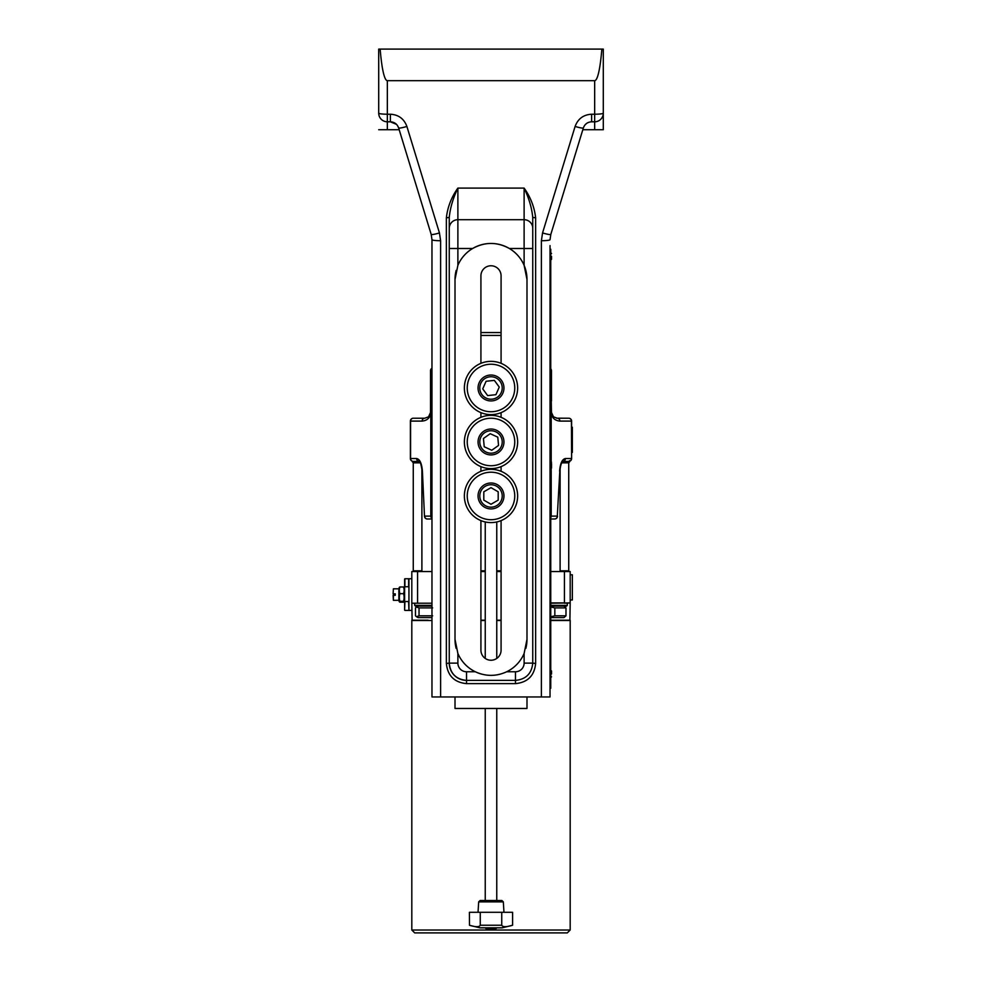 <?xml version="1.0" encoding="UTF-8"?>
<svg xmlns="http://www.w3.org/2000/svg" width="982" height="982" viewBox="0 0 982 982"><rect width="100%" height="100%" fill="white"/><g stroke="black" fill="none" stroke-linecap="round" stroke-linejoin="round"><path stroke-width="1.47" d="M551.54 673.922L551.54 671.025L551.54 673.922M550.03 688.308L550.742 688.308L550.742 249.219L550.03 249.219M440.611 696.95L440.611 240.725A8.642 1.056 180 0 1 431.97 239.669L431.97 696.95L550.03 696.95L550.03 245.61M455.01 696.95L455.01 708.464L526.99 708.464L526.99 696.95M525.836 648.39A35.99 35.99 0 0 0 526.99 639.368L524.118 653.472A35.99 35.99 0 0 1 506.687 671.762C496.229 676.561 485.771 676.561 475.313 671.762A35.99 35.99 0 0 1 457.882 653.472L455.01 639.368L455.01 279.453L457.882 265.336A35.99 35.99 0 0 1 472.637 248.495C484.875 241.768 497.125 241.768 509.363 248.495A35.99 35.99 0 0 1 524.118 265.336L526.99 279.453A35.99 35.99 0 0 0 524.118 265.336L524.118 219.698A8.642 8.642 0 0 1 532.747 228.34A8.642 8.642 0 0 0 524.118 219.698L457.882 219.698A8.642 8.642 0 0 0 449.253 228.34L449.253 663.12L446.368 663.476C447.583 675.69 454.31 682.404 466.524 683.632L515.476 683.632C527.69 682.404 534.417 675.69 535.632 663.476L535.632 217.795L532.747 217.439L532.747 663.12L535.632 663.476M594.662 80.671L594.662 114.219L591.63 114.219C583.455 114.698 577.956 118.773 575.108 126.445A8.642 1.007 17 0 0 583.369 127.918C584.793 124.076 587.543 122.038 591.63 121.805L594.662 121.805A8.642 8.642 0 0 0 603.292 113.163L603.292 129.722L603.292 113.163A8.642 8.642 0 0 1 594.662 121.805A8.642 8.642 0 0 0 603.292 113.163L603.292 49.1L601.843 49.1A70.876 8.642 90 0 1 594.662 80.671L387.338 80.671A70.876 8.642 90 0 1 380.157 49.1L603.292 49.1M378.708 49.1L380.157 49.1L378.708 49.1L378.708 113.163A8.642 8.642 0 0 0 387.338 121.805L390.37 121.805C394.457 122.038 397.207 124.076 398.631 127.918L397.44 125.475M532.747 248.495L509.363 248.495A35.99 35.99 0 0 0 472.637 248.495L449.253 248.495M456.164 270.418A35.99 35.99 0 0 0 455.01 279.453M455.01 639.368A35.99 35.99 0 0 0 456.164 648.39M524.118 653.472L524.118 663.12L532.747 663.12C531.704 673.591 525.947 679.348 515.476 680.391L466.524 680.391L466.524 671.762L475.313 671.762A35.99 35.99 0 0 0 481.646 674.118M486.36 675.051A35.99 35.99 0 0 0 500.354 674.118M506.687 671.762L515.476 671.762L515.476 683.632M526.99 279.453L526.99 639.368M480.922 520.607L480.922 650.158A10.078 10.078 0 0 0 491 660.235A10.078 10.078 0 0 0 501.078 650.158L501.078 520.607M501.078 471.311L501.078 466.622M501.078 417.313L501.078 412.636M501.078 363.328L501.078 275.844A10.078 10.078 0 0 0 491 265.766A10.078 10.078 0 0 0 480.922 275.844L480.922 363.328M480.922 412.636L480.922 417.313M480.922 466.622L480.922 471.311M603.292 113.163A8.642 1.056 -0 0 1 594.662 114.219L594.662 129.722L582.817 129.722L603.292 129.722M399.183 129.722L387.338 129.722L399.183 129.722M378.708 129.722L387.338 129.722L387.338 80.671M466.524 671.762A8.642 8.642 0 0 1 457.882 663.12L449.253 663.12A17.271 17.271 0 0 0 466.524 680.391C456.053 679.348 450.296 673.591 449.253 663.12L449.253 217.439C450.173 207.963 453.058 198.18 457.882 188.09C451.45 197.112 447.608 207.006 446.368 217.795L446.368 663.476M575.108 126.445L542.555 232.93L541.389 240.725A8.642 1.056 -0 0 0 550.03 239.669L550.816 234.403L550.03 239.669M535.632 217.795C534.392 207.006 530.55 197.112 524.118 188.09C528.942 198.18 531.827 207.963 532.747 217.439M449.253 217.439L446.368 217.795M591.63 114.219L591.63 121.805L590.599 121.866M586.635 123.401L585.333 124.53M396.507 124.358L390.37 121.805L390.37 114.219L387.338 114.219A8.642 1.056 0 0 1 378.708 113.163M431.97 239.669L431.184 234.403L431.97 239.669M542.555 232.93A8.642 1.007 17 0 0 550.816 234.403L583.369 127.918M440.611 240.725L439.445 232.93A8.642 1.007 163 0 1 431.184 234.403L398.631 127.918A8.642 1.007 163 0 0 406.892 126.445C404.044 118.773 398.545 114.698 390.37 114.219M551.54 463.602L551.54 468.046L551.54 463.602M551.54 256.412L551.54 259.297L551.54 256.412M550.742 620.489L570.186 620.489L570.186 930.015L411.814 930.015L414.699 932.9L567.301 932.9L414.699 932.9M480.922 620.489L485.243 620.489M496.757 620.489L501.078 620.489M411.814 930.015L411.814 620.489L431.97 620.489M412.109 620.489L411.814 603.218L431.97 603.218M417.571 603.218L417.571 571.549L411.814 571.549L411.814 603.218M411.814 578.742L408.942 578.742L408.942 610.411L411.814 610.411M408.942 601.524L404.621 601.524L404.621 586.733L408.942 586.733M404.621 601.524L404.621 610.129L404.903 602.101M404.621 586.733L404.621 579.024L404.621 586.733M404.621 588.513A16.559 16.559 0 0 0 404.105 587.334A14.914 1.633 180 0 0 403.528 586.966A14.914 12.017 180 0 1 403.528 593.668A14.914 13.65 -0 0 1 403.528 601.279A14.914 1.633 -0 0 1 404.105 601.819A14.914 1.633 -0 0 1 403.528 602.187L399.944 602.187A14.914 1.633 -0 0 1 399.379 601.819A14.914 1.633 -0 0 1 399.944 601.279A14.914 13.65 -0 0 1 399.944 593.668A14.914 12.017 180 0 1 399.944 586.966A14.914 1.633 180 0 0 399.379 587.334A16.559 16.559 0 0 0 398.864 588.513L398.864 600.64A16.559 16.559 0 0 0 399.379 601.819M403.528 593.668L399.944 593.668M403.528 586.966L399.944 586.966M403.528 601.279L399.944 601.279M398.864 600.333L393.389 600.333L393.389 595.301L395.267 595.301L395.267 593.852L393.107 593.852L393.389 588.819L398.864 588.819M393.107 595.301L393.389 600.333M393.389 588.819L393.107 593.852M417.571 571.549L431.97 571.549M480.922 571.549L485.243 571.549M496.757 571.549L501.078 571.549M550.742 571.549L564.429 571.549L564.429 602.923L550.742 602.923M570.186 571.549L570.186 574.777L572.346 574.777L572.346 599.977L570.186 599.977L570.186 602.923L570.186 571.549L564.429 571.549M550.742 603.218L570.186 602.923L569.891 620.489M570.186 599.977L570.186 574.777M428.103 620.207L411.814 620.207M570.186 602.923L564.429 603.218M501.078 620.207L496.757 620.207M485.243 620.207L480.922 620.207M570.186 620.207L550.742 620.207M568.026 571.549L568.738 570.824L560.108 570.824M501.078 570.824L496.757 570.824M485.243 570.824L480.922 570.824M421.892 570.824L413.262 570.824L413.974 571.549M561.704 462.841L568.738 462.841L568.738 570.824M413.974 462.129L413.262 462.841L420.296 462.841M430.533 412.6L428.557 416.81L424.776 418.222L413.262 418.222A2.885 2.885 0 0 0 410.378 421.094L410.378 458.533A2.885 2.885 0 0 0 411.348 460.693L412.01 461.123A2.885 2.885 0 0 0 412.538 461.319L412.538 462.129L419.854 462.129M562.146 462.129L569.462 462.129L569.462 460.693M570.652 460.693L569.99 461.123M568.738 461.405A2.885 2.664 -90 0 0 571.414 458.533L565.387 458.533A2.885 2.664 -90 0 1 562.821 461.405L568.738 461.405A2.885 2.885 0 0 0 571.622 458.533L571.622 421.094A2.885 2.885 0 0 0 568.738 418.222L557.224 418.222L553.443 416.81L551.467 412.465L551.197 400.938L551.197 461.663M551.197 468.66L551.197 516.115A3.106 2.885 -0 0 1 550.742 517.6M550.742 383.667L551.467 383.667L551.467 400.938M550.742 369.22A3.106 2.885 -0 0 1 551.197 370.705L551.197 383.667M551.467 383.667L551.467 370.705A2.885 2.885 0 0 0 550.742 368.802M431.97 518.361A3.106 2.885 180 0 1 430.803 516.115L430.803 370.705A3.106 2.885 180 0 1 431.97 368.459M550.742 518.999L554.646 518.999L550.742 518.999M551.258 400.938L551.467 412.526M556.401 418.16L568.738 418.222A2.885 2.664 -90 0 1 571.414 421.094L571.622 458.533M431.97 368.213A2.885 2.885 0 0 0 430.533 370.705L430.533 412.465L430.742 370.705A2.885 2.664 -90 0 1 431.97 368.287M562.711 461.405L562.858 461.38C561.434 462.461 560.415 465.763 559.801 471.286L557.31 516.115L551.197 516.115M551.258 412.465C551.774 417.694 554.658 420.578 559.887 421.094A2.885 2.664 -90 0 0 557.224 418.222M430.803 516.115L424.69 516.115A2.885 2.664 90 0 0 427.354 518.999L431.97 518.999M422.407 471.139L424.482 516.262L422.407 471.139C421.757 463.369 419.817 459.171 416.613 458.533L410.586 458.533L410.586 421.094A2.885 2.664 90 0 1 413.262 418.222L424.776 418.222A2.885 2.664 90 0 0 422.113 421.094C427.342 420.578 430.226 417.694 430.742 412.465M416.613 458.533A2.885 2.664 90 0 0 419.179 461.405L413.262 461.405A2.885 2.885 0 0 1 410.378 458.533L410.586 458.533A2.885 2.664 90 0 0 413.262 461.405M571.622 452.407L572.346 452.407L572.346 427.219L571.622 427.219M431.97 605.378L414.699 605.378L414.699 603.218M414.699 605.378L415.423 606.09L431.97 606.09M432.657 607.895L419.032 607.895L416.454 607.036L415.472 607.895L415.472 615.812L416.454 616.671L419.032 615.812L432.657 615.812M419.032 615.812L419.032 607.895M431.97 617.617L418.087 617.617L416.454 616.671M550.742 606.09L566.577 606.09L567.301 605.378L550.742 605.378M563.913 606.09L565.988 607.895L554.83 607.895L550.742 606.962M550.742 616.745L554.83 615.812L554.83 607.895M554.83 615.812L565.988 615.812L565.988 607.895M565.988 615.812L563.913 617.617L550.742 617.617M517.637 495.959A26.637 26.637 0 0 0 477.682 472.894A26.637 26.637 0 0 0 477.682 519.024A26.637 26.637 0 0 0 517.637 495.959M514.752 495.959A23.752 23.752 0 0 1 479.118 516.532A23.752 23.752 0 0 1 479.118 475.386A23.752 23.752 0 0 1 514.752 495.959M503.962 495.959A12.962 12.962 0 0 0 484.519 484.74A12.962 12.962 0 0 0 484.519 507.178A12.962 12.962 0 0 0 503.962 495.959M498.193 491.798L498.193 500.12L491 504.269L483.807 500.12L483.807 491.798L491 487.649L498.193 491.798M517.637 441.974A26.637 26.637 0 0 0 477.682 418.909A26.637 26.637 0 0 0 477.682 465.038A26.637 26.637 0 0 0 517.637 441.974M514.752 441.974A23.752 23.752 0 0 1 479.118 462.547A23.752 23.752 0 0 1 479.118 421.401A23.752 23.752 0 0 1 514.752 441.974M503.901 440.771A12.962 12.962 0 0 0 483.512 431.405A12.962 12.962 0 0 0 485.587 453.745A12.962 12.962 0 0 0 503.901 440.771M497.776 437.162L498.549 445.435L491.773 450.247L484.224 446.773L483.451 438.5L490.227 433.7L497.776 437.162M517.637 387.988A26.637 26.637 0 0 0 477.682 364.923A26.637 26.637 0 0 0 477.682 411.053A26.637 26.637 0 0 0 517.637 387.988M514.752 387.988A23.752 23.752 0 0 1 479.118 408.561A23.752 23.752 0 0 1 479.118 367.415A23.752 23.752 0 0 1 514.752 387.988M502.858 393.205A12.962 12.962 0 0 0 489.588 375.099A12.962 12.962 0 0 0 480.554 395.648A12.962 12.962 0 0 0 502.858 393.205M499.261 387.08L495.91 394.69L487.649 395.586L482.739 388.884L486.09 381.274L494.351 380.378L499.261 387.08M485.243 708.464L485.243 900.506L496.757 900.506L496.757 708.464M485.243 521.958L485.243 658.431M503.324 901.857L501.888 900.506L480.112 900.506L478.676 901.857L503.324 901.857L503.962 912.29M512.592 925.24C506.344 927.155 502.723 927.155 501.741 925.24L501.741 912.29L512.592 912.29L512.592 925.24L502.17 927.83L479.83 927.83L469.494 925.277L469.408 912.29L480.259 912.29L480.259 925.24C479.29 927.143 475.705 927.155 469.494 925.277M501.741 912.29L480.259 912.29M501.741 925.24L480.259 925.24M496.757 927.867L485.243 927.867L486.679 929.303L495.321 929.303L496.757 927.867M480.922 335.439L501.078 335.439M501.078 332.554L480.922 332.554M551.54 671.025L550.828 670.313L550.828 677.519L551.54 676.807M457.882 663.12L457.882 653.472M457.882 265.336L457.882 219.698A8.642 8.642 0 0 0 449.253 228.34M524.118 663.12A8.642 8.642 0 0 1 515.476 671.762M439.445 232.93L406.892 126.445M541.389 240.725L541.389 696.95M524.118 219.698L524.118 188.09L457.882 188.09L457.882 219.698M449.253 663.12A17.271 17.271 0 0 0 466.524 680.391L466.524 683.632M550.742 461.565L550.742 468.77M550.742 252.816L550.742 260.009M408.647 602.101L408.942 610.129M404.903 586.144L404.903 578.742L408.647 578.742L408.647 586.144M571.622 421.094L559.887 421.094M565.387 458.533C562.183 459.171 560.243 463.369 559.593 471.139M550.742 369.011A2.885 2.664 90 0 1 551.258 370.705L551.258 383.667M557.518 516.262A2.885 2.885 0 0 1 554.646 518.999A2.885 2.664 -90 0 0 557.31 516.115L559.801 471.286M410.378 421.094L422.113 421.094M502.232 495.959A11.232 11.232 0 0 1 485.39 505.681A11.232 11.232 0 0 1 485.39 486.237A11.232 11.232 0 0 1 502.232 495.959M502.183 440.93A11.232 11.232 0 0 1 486.311 452.174A11.232 11.232 0 0 1 484.507 432.817A11.232 11.232 0 0 1 502.183 440.93M501.274 392.505A11.232 11.232 0 0 1 481.941 394.617A11.232 11.232 0 0 1 489.785 376.818A11.232 11.232 0 0 1 501.274 392.505M550.828 468.77L551.54 468.046M550.828 461.565L551.54 462.277M550.828 252.816L551.54 253.528M550.828 260.009L551.54 259.297M570.186 930.015L567.301 932.9M404.903 610.411L408.647 610.411M404.105 601.819A16.559 16.559 0 0 0 404.621 600.64M413.262 462.841L413.262 570.824M568.026 462.129L568.738 462.841M553.443 416.81C551.761 414.686 551.098 413.238 551.467 412.465M430.533 412.465L428.557 416.81M422.199 471.286C421.106 464.191 420.087 460.889 419.142 461.38L419.289 461.405M424.482 516.262A2.885 2.885 0 0 0 427.354 518.999M560.108 468.242L560.108 571.549M421.892 468.242L421.892 571.549M418.087 606.09L416.454 607.036M567.301 605.378L567.301 603.218M496.757 521.958L496.757 658.431M478.676 901.857L478.038 912.29M480.1 927.855L501.9 927.855"/></g></svg>
